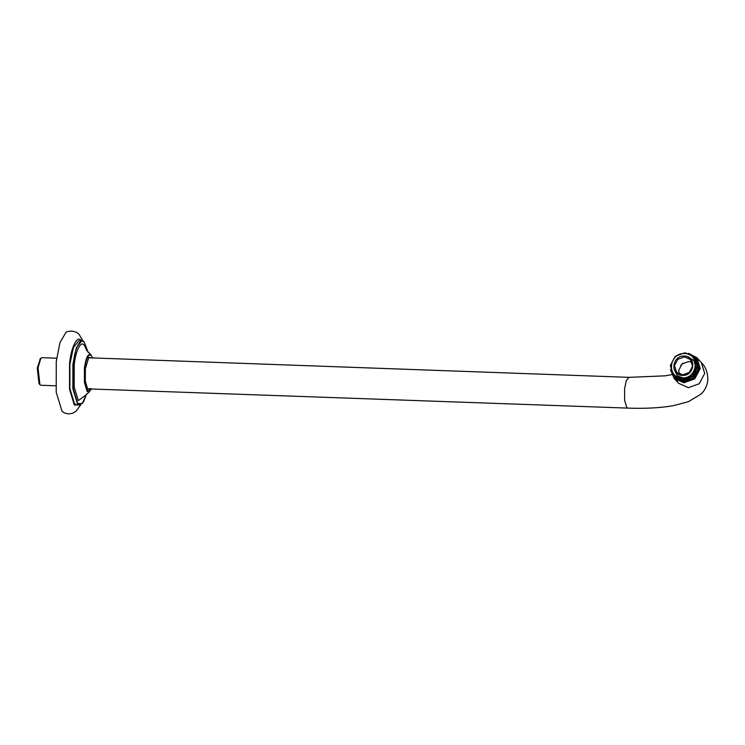<?xml version="1.0" encoding="UTF-8"?>
<svg xmlns="http://www.w3.org/2000/svg" width="745" height="745" viewBox="0 0 745 745"><rect width="100%" height="100%" fill="white"/><g stroke="black" fill="none" stroke-linecap="round" stroke-linejoin="round"><path stroke-width="1.12" d="M80.795 404.731L75.99 411.287L72.507 413.307L68.531 413.941L64.61 413.019L62.003 411.259L56.22 392.243L56.257 361.576L59.954 342.635L65.923 332.438C66.612 331.134 75.683 329.607 79.38 334.859L83.105 341.135M85.2 395.558L78.327 400.605L74.202 387.065L74.23 365.236C75.385 351.184 80.888 340.176 84.25 345.205L86.83 350.606M79.594 404.973L76.605 404.861L74.463 403.697L69.862 388.583L69.89 364.212L73.429 347.44L78.933 340.698L81.922 340.8L76.418 347.552L72.88 364.324L72.852 388.694L77.452 403.809L79.594 404.973L83.44 402.077L86.653 393.854L82.239 403.567L77.731 403.585L73.168 388.583L73.196 364.398C74.472 348.828 80.572 336.628 84.297 342.206M90.303 388.629L87.621 388.909L85.321 381.133L85.358 368.831L88.767 357.404L91.421 357.879M88.45 357.758L90.136 357.833M88.161 388.881L627.821 408.102L626.796 407.543L624.599 400.298L624.608 388.62L626.303 380.583L628.938 377.352L88.441 357.777M670.509 369.604L674.085 378.385L683.826 382.79L694.778 378.833L700.244 368.514L696.743 357.563L688.278 353.26M689.982 353.903L697.655 359.416L699.76 368.393L694.433 378.441L683.77 382.297L675.557 379.224L671.003 371.345M684.469 356.892L690.401 359.565L692.533 366.233L689.209 372.519L682.541 374.921L676.618 372.239L674.486 365.581L677.81 359.295L684.469 356.892M684.376 356.063C671.962 355.086 669.783 375.471 682.308 375.387C694.731 376.374 696.901 355.989 684.376 356.063M692.068 362.321L688.743 361.53L682.075 363.942L678.751 370.218L679.216 374.139M684.646 353.577C700.393 353.484 697.655 379.112 682.048 377.873C666.291 377.976 669.038 352.348 684.646 353.577M685.065 352.739L675.231 356.296L670.323 365.562L673.471 375.396L682.215 379.354L692.049 375.797L696.957 366.531L693.809 356.697L685.065 352.739M693.809 356.697L697.683 367.313L692.775 376.588L682.942 380.146L673.471 375.396M685.353 356.613L683.398 356.911M674.653 377.017L677.326 379.214L682.122 380.937L692.366 378.395L698.316 369.501L697.292 360.859L693.614 356.483M673.201 375.098L674.616 376.979L682.057 380.863L692.301 378.32L698.251 369.427L695.29 357.972L693.53 356.399M55.661 385.789L40.91 385.258L39.932 384.699L38.023 367.779L40.891 358.159L41.906 357.665L56.657 358.205M40.388 358.792L37.25 368.03L39.01 383.638L39.932 384.699M84.064 341.964L81.922 340.8L84.232 342.048L88.152 352.404M92.641 357.926L91.02 354.965C88.096 353.083 85.898 357.47 84.427 368.142L84.418 382.502L87.128 391.414L89.251 391.851L91.533 388.676M91.458 388.667L87.482 390.874L84.856 382.241L84.874 368.3C86.299 357.954 88.431 353.698 91.263 355.523L92.566 357.926M79.072 404.954L74.323 404.991L69.536 389.244L69.564 363.858C70.905 347.524 77.303 334.719 81.214 340.567L81.401 340.782M696.743 357.563L701.231 362.461L704.733 373.403L699.276 383.722L688.324 387.679L678.593 383.284M680.762 365.32L683.156 363.122M89.251 391.851L85.014 395.856M90.601 354.592L86.662 350.29M674.085 378.385L678.583 383.275M681.47 373.916L680.856 374.698M677.531 381.077L677.177 379.131M627.821 408.102C645.245 408.726 660.396 407.925 673.266 405.699L688.436 401.685L701.129 393.984C704.649 390.697 706.856 386.394 707.75 381.077C708.15 373.338 705.981 367.136 701.231 362.461M628.938 377.352L665.387 375.825L671.655 374.651M697.292 360.859C703.802 372.165 688.035 386.655 677.326 379.214M674.029 369.157L677.373 375.946L684.608 378.413M695.877 368.058L694.023 360.627L687.551 356.734M40.891 358.159L39.904 359.155"/></g></svg>
